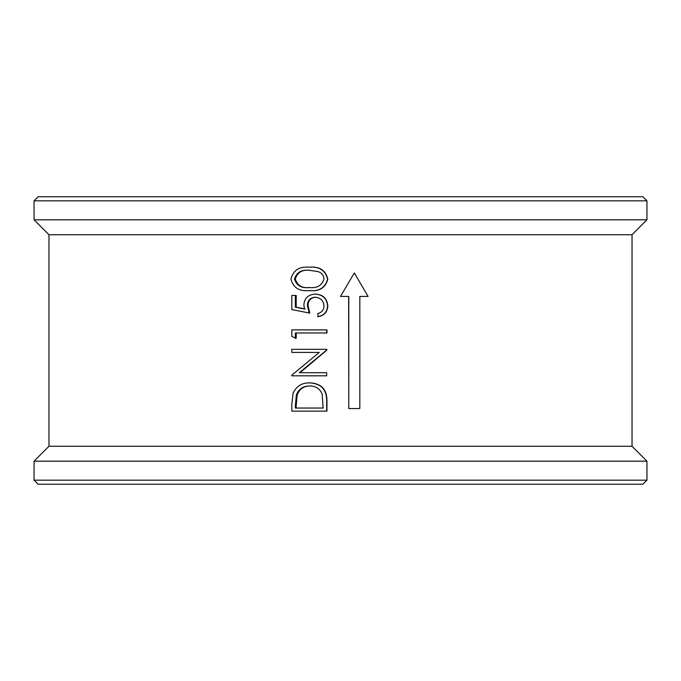 <?xml version="1.0" encoding="UTF-8"?>
<svg xmlns="http://www.w3.org/2000/svg" width="681" height="681" viewBox="0 0 681 681"><rect width="100%" height="100%" fill="white"/><g stroke="black" fill="none" stroke-linecap="round" stroke-linejoin="round"><path stroke-width="1.02" d="M642.881 484.234L38.119 484.234L34.05 480.165L646.95 480.165L642.881 484.234M632.036 234.732L646.95 219.818L34.05 219.818L48.964 234.732L632.036 234.732L632.036 446.268L646.95 461.182L34.05 461.182L34.05 480.165M632.036 446.268L48.964 446.268L34.05 461.182M367.578 296.431L359.823 296.431L368.08 296.431L354.307 272.945L340.5 296.431L348.783 296.431L348.783 408.549L348.638 296.431M34.05 200.835L38.119 196.766L642.881 196.766L646.95 200.835L34.05 200.835L34.05 219.818M310.213 382.875C321.262 383.522 326.837 389.379 326.948 400.462L326.948 411.137L291.826 411.137L291.826 404.182L293.077 393.252C296.209 386.28 301.734 382.816 309.642 382.875L310.213 382.875M319.236 352.409L291.826 352.409L291.826 349.319L326.693 349.319L326.693 350.017L299.274 372.72L326.693 372.72L326.693 375.81L291.826 375.81L291.826 375.163L319.236 352.409L292.719 352.409M326.693 349.319L326.948 350.017L300.023 372.72M326.693 372.72L326.693 375.81M295.375 338.278L291.826 336.252L291.826 329.885L326.948 329.885L326.948 332.983L295.375 332.983L295.375 338.278L296.201 338.278L296.201 332.983M296.201 307.165L295.375 307.165L295.375 295.443L296.201 295.443L296.201 307.165L305.173 309.021M295.375 307.165L304.518 309.021L303.845 304.96C304.441 298.133 308.246 294.524 315.26 294.124L315.72 294.124C323.211 294.66 327.255 298.661 327.825 306.135C327.348 312.128 324.113 315.626 318.129 316.639L317.712 313.549C321.704 312.57 323.798 310.042 323.994 305.956C323.509 300.602 320.555 297.682 315.124 297.214C310.119 297.691 307.548 300.466 307.42 305.522L308.025 305.522L309.778 313.107L291.826 309.574L291.826 295.443L295.375 295.443M315.584 297.214C310.681 297.682 308.161 300.449 308.025 305.522M309.787 267.19C319.576 266.331 325.586 270.289 327.825 279.074C325.535 287.748 319.525 291.587 309.787 290.591L309.217 290.591C299.308 291.604 293.213 287.765 290.94 279.074C293.17 270.297 299.265 266.331 309.217 267.19L309.787 267.19M354.307 272.945L340.5 296.431M348.783 408.549L359.823 408.549L359.823 296.431M309.217 267.19C319.185 266.331 325.305 270.289 327.595 279.074L327.825 279.074M327.595 279.074C325.254 287.748 319.134 291.587 309.217 290.591M317.984 271.583L309.208 270.28C301.496 269.497 296.593 272.4 294.49 278.972C296.55 285.611 301.462 288.455 309.208 287.501C316.963 288.446 321.892 285.603 323.994 278.972C323.654 275.252 321.653 272.792 317.984 271.583M309.778 270.28C302.211 269.497 297.393 272.4 295.333 278.972L294.49 278.972M295.333 278.972C297.35 285.603 302.168 288.446 309.778 287.501M315.26 294.124C322.896 294.66 327.008 298.661 327.595 306.135L327.825 306.135M327.595 306.135C327.101 312.128 323.807 315.626 317.712 316.639M307.42 305.522L309.208 313.107M326.693 329.885L326.693 332.983M309.642 382.875C320.904 383.522 326.582 389.379 326.693 400.462L326.948 400.462M326.693 400.462L326.693 411.137M295.375 405.621L295.375 408.047L323.1 408.047L322.207 394.248C319.959 388.715 315.771 385.957 309.642 385.965C303.036 385.999 298.601 389.03 296.354 395.04L295.375 405.621L296.201 405.621L296.201 408.047L323.1 408.047M296.354 395.04L297.154 395.04L296.201 405.621M310.204 385.965C303.717 385.999 299.368 389.03 297.154 395.04M646.95 461.182L646.95 480.165M646.95 200.835L646.95 219.818M48.964 234.732L48.964 446.268"/></g></svg>
